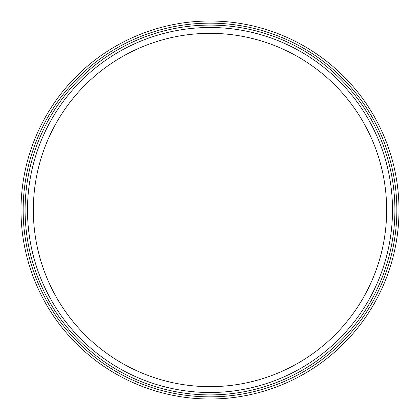 <?xml version="1.0" encoding="UTF-8"?>
<svg xmlns="http://www.w3.org/2000/svg" width="420" height="420" viewBox="0 0 420 420"><rect width="100%" height="100%" fill="white"/><g stroke="black" fill="none" stroke-linecap="round" stroke-linejoin="round"><path stroke-width="0.63" d="M25.095 210A184.905 184.905 0 0 0 210 394.905A184.905 184.905 0 0 0 394.905 210A184.905 184.905 0 0 0 210 25.095A184.905 184.905 0 0 0 25.095 210M396.853 210A186.853 186.853 0 0 0 210 23.147A186.853 186.853 0 0 0 23.147 210A186.853 186.853 0 0 0 210 396.853A186.853 186.853 0 0 0 396.853 210M27.489 210A182.511 182.511 0 0 1 210 27.489A182.511 182.511 0 0 1 392.511 210A182.511 182.511 0 0 1 210 392.511A182.511 182.511 0 0 1 27.489 210M386.663 210A176.662 176.662 0 0 0 210 33.337A176.662 176.662 0 0 0 33.337 210A176.662 176.662 0 0 0 210 386.663A176.662 176.662 0 0 0 386.663 210M399 210A189 189 0 0 1 210 399A189 189 0 0 1 21 210A189 189 0 0 1 210 21A189 189 0 0 1 399 210"/></g></svg>
